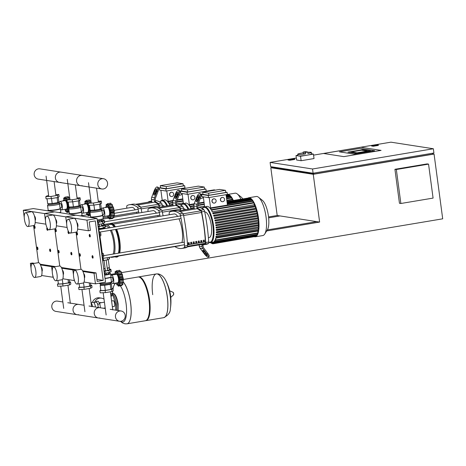 <?xml version="1.0" encoding="UTF-8"?>
<svg xmlns="http://www.w3.org/2000/svg" width="466" height="466" viewBox="0 0 466 466"><rect width="100%" height="100%" fill="white"/><g stroke="black" fill="none" stroke-linecap="round" stroke-linejoin="round"><path stroke-width="0.7" d="M378.293 144.99L373.254 145.835L371.489 145.561L376.522 144.716L378.293 144.99L378.345 145.415L373.313 146.26L371.548 145.986L371.489 145.561M373.313 146.26L373.254 145.835M433.083 198.097L400.871 203.491L396.339 169.519L428.551 164.119L433.083 198.097M396.339 169.519L394.923 169.298L399.455 203.275L400.871 203.491M394.923 169.298L427.136 163.904L428.551 164.119M339.405 151.846L354.113 154.13L374.652 150.687L359.944 148.409L339.405 151.846L359.944 148.409L374.652 150.687L354.113 154.13L339.405 151.846M323.608 153.489L360.859 147.25L381.083 150.39L343.832 156.628L323.608 153.489L360.859 147.25L381.083 150.39L343.832 156.628L323.608 153.489M361.476 150.203L351.207 151.922L357.003 152.825L367.272 151.106L361.476 150.203L367.272 151.106L357.003 152.825L351.207 151.922L361.476 150.203M347.933 152.132L362.63 149.668L370.552 150.897L355.849 153.361L347.933 152.132L362.63 149.668L370.552 150.897L355.849 153.361L347.933 152.132M432.57 153.221L432.698 154.17L313.903 174.074L272.179 167.603L272.08 166.875M432.652 153.838L434.062 154.06L313.251 174.296L270.816 167.713L272.161 167.492M121.469 272.633L442.7 218.822L434.062 154.06M313.566 155.126L390.922 142.171L433.351 148.753L312.54 168.989L270.111 162.407L296.341 158.015M270.111 162.407L270.676 166.653L313.105 173.236L433.916 152.999L433.351 148.753M270.816 167.713L277.194 215.49L280.019 215.933L319.624 222.072L313.251 174.296M294.728 158.988L289.695 159.832L287.93 159.558L292.963 158.714L294.728 158.988L294.786 159.413L289.753 160.257L289.695 159.832M289.753 160.257L287.988 159.984L287.93 159.558M313.775 173.125L313.903 174.074M313.105 173.236L312.54 168.989M268.55 216.94L277.194 215.49M280.019 215.933L268.643 217.838M110.687 274.439L115.3 273.67M266.686 230.944L319.624 222.072M267.333 229.919L316.793 221.635M311.533 153.809L313.426 154.106L314.02 158.562L301.135 160.723L296.609 160.019L296.015 155.562L297.826 155.26M313.426 154.106L300.541 156.261L296.015 155.562M301.135 160.723L300.541 156.261M305.539 153.897L305.341 152.411L303.116 152.062L303.314 153.547L305.539 153.897A6.891 0.682 172.4 0 1 297.692 154.258A6.891 0.682 172.4 0 1 302.259 152.994A6.891 0.682 172.4 0 1 303.22 152.842M307.793 152.312A6.891 0.682 172.4 0 1 311.352 152.434A6.891 0.682 172.4 0 1 307.95 153.489L307.752 152.003A6.891 0.682 172.4 0 1 306.587 152.213A6.891 0.682 172.4 0 1 305.341 152.411M311.352 152.434L311.55 153.92A6.891 0.682 172.4 0 1 306.983 155.184A6.891 0.682 172.4 0 1 297.89 155.743L297.692 154.258M303.116 152.062L305.533 151.66L307.752 152.003M92.588 257.989A1.293 0.408 -99.5 0 0 92.705 258.117A1.293 0.408 -99.5 0 0 92.851 258.164A1.293 0.408 -99.5 0 0 93.06 256.958A1.293 0.408 -99.5 0 0 92.425 255.618A1.293 0.408 -99.5 0 0 92.297 255.712A1.293 0.408 -99.5 0 0 92.233 255.869M92.786 256.982A1.078 0.344 80.5 0 1 92.489 257.943A1.078 0.344 80.5 0 1 92.082 256.871A1.078 0.344 80.5 0 1 92.157 255.945A1.078 0.344 80.5 0 1 92.786 256.982M102.229 253.213L103.12 253.3L103.743 255.269L102.473 255.479M103.12 253.3L102.252 253.446M103.743 255.269L103.627 257.121L102.666 257.284M71.374 254.698A1.293 0.408 -99.5 0 0 71.484 254.826A1.293 0.408 -99.5 0 0 71.636 254.873A1.293 0.408 -99.5 0 0 71.846 253.667A1.293 0.408 -99.5 0 0 71.205 252.327A1.293 0.408 -99.5 0 0 71.082 252.421A1.293 0.408 -99.5 0 0 71.018 252.578M71.572 253.69A1.078 0.344 80.5 0 1 71.275 254.652A1.078 0.344 80.5 0 1 70.867 253.58A1.078 0.344 80.5 0 1 70.937 252.654A1.078 0.344 80.5 0 1 71.572 253.69M50.159 251.407A1.293 0.408 -99.5 0 0 50.27 251.535A1.293 0.408 -99.5 0 0 50.415 251.582A1.293 0.408 -99.5 0 0 50.631 250.376A1.293 0.408 -99.5 0 0 49.99 249.036A1.293 0.408 -99.5 0 0 49.868 249.129A1.293 0.408 -99.5 0 0 49.804 249.287M50.357 250.399A1.078 0.344 80.5 0 1 50.06 251.36A1.078 0.344 80.5 0 1 49.652 250.289A1.078 0.344 80.5 0 1 49.722 249.362A1.078 0.344 80.5 0 1 50.357 250.399M79.861 256.015A1.293 0.408 -99.5 0 0 79.971 256.143A1.293 0.408 -99.5 0 0 80.123 256.189A1.293 0.408 -99.5 0 0 80.333 254.984A1.293 0.408 -99.5 0 0 79.692 253.644A1.293 0.408 -99.5 0 0 79.57 253.737A1.293 0.408 -99.5 0 0 79.505 253.894M80.059 255.007A1.078 0.344 80.5 0 1 79.762 255.968A1.078 0.344 80.5 0 1 79.354 254.896A1.078 0.344 80.5 0 1 79.424 253.97A1.078 0.344 80.5 0 1 80.059 255.007M58.646 252.723A1.293 0.408 -99.5 0 0 58.757 252.852A1.293 0.408 -99.5 0 0 58.902 252.898A1.293 0.408 -99.5 0 0 59.118 251.692A1.293 0.408 -99.5 0 0 58.477 250.353A1.293 0.408 -99.5 0 0 58.355 250.446A1.293 0.408 -99.5 0 0 58.291 250.603M58.844 251.716A1.078 0.344 80.5 0 1 58.547 252.677A1.078 0.344 80.5 0 1 58.133 251.605A1.078 0.344 80.5 0 1 58.209 250.679A1.078 0.344 80.5 0 1 58.844 251.716M37.426 249.432A1.293 0.408 -99.5 0 0 37.542 249.56A1.293 0.408 -99.5 0 0 37.688 249.607A1.293 0.408 -99.5 0 0 37.897 248.401A1.293 0.408 -99.5 0 0 37.263 247.062A1.293 0.408 -99.5 0 0 37.14 247.161A1.293 0.408 -99.5 0 0 37.07 247.312M37.63 248.425A1.078 0.344 80.5 0 1 37.327 249.386A1.078 0.344 80.5 0 1 36.919 248.314A1.078 0.344 80.5 0 1 36.995 247.388A1.078 0.344 80.5 0 1 37.63 248.425M89.757 236.757A1.293 0.408 -99.5 0 0 89.868 236.879A1.293 0.408 -99.5 0 0 90.014 236.932A1.293 0.408 -99.5 0 0 90.229 235.726A1.293 0.408 -99.5 0 0 89.589 234.386A1.293 0.408 -99.5 0 0 89.466 234.48A1.293 0.408 -99.5 0 0 89.402 234.637M89.955 235.744A1.078 0.344 80.5 0 1 89.658 236.711A1.078 0.344 80.5 0 1 89.251 235.639A1.078 0.344 80.5 0 1 89.321 234.713A1.078 0.344 80.5 0 1 89.955 235.744M99.27 231.998L100.283 232.068L100.906 234.037L99.637 234.247M100.283 232.068L99.31 232.231M100.906 234.037L100.796 235.889L99.922 236.035M68.543 233.466A1.293 0.408 -99.5 0 0 68.653 233.588A1.293 0.408 -99.5 0 0 68.799 233.641A1.293 0.408 -99.5 0 0 69.015 232.435A1.293 0.408 -99.5 0 0 68.991 232.307M68.741 232.458A1.078 0.344 80.5 0 1 68.444 233.419A1.078 0.344 80.5 0 1 68.03 232.348A1.078 0.344 80.5 0 1 68.106 231.421A1.078 0.344 80.5 0 1 68.741 232.458M47.322 230.175A1.293 0.408 -99.5 0 0 47.439 230.297A1.293 0.408 -99.5 0 0 47.584 230.35A1.293 0.408 -99.5 0 0 47.794 229.144A1.293 0.408 -99.5 0 0 47.777 229.016M47.526 229.167A1.078 0.344 80.5 0 1 47.223 230.128A1.078 0.344 80.5 0 1 46.816 229.056A1.078 0.344 80.5 0 1 46.891 228.13A1.078 0.344 80.5 0 1 47.526 229.167M77.024 234.782A1.293 0.408 -99.5 0 0 77.14 234.905A1.293 0.408 -99.5 0 0 77.286 234.957A1.293 0.408 -99.5 0 0 77.496 233.751A1.293 0.408 -99.5 0 0 76.861 232.412A1.293 0.408 -99.5 0 0 76.739 232.505A1.293 0.408 -99.5 0 0 76.674 232.662M77.228 233.775A1.078 0.344 80.5 0 1 76.925 234.736A1.078 0.344 80.5 0 1 76.517 233.664A1.078 0.344 80.5 0 1 76.593 232.738A1.078 0.344 80.5 0 1 77.228 233.775M55.809 231.491A1.293 0.408 -99.5 0 0 55.926 231.614A1.293 0.408 -99.5 0 0 56.071 231.666A1.293 0.408 -99.5 0 0 56.281 230.46A1.293 0.408 -99.5 0 0 55.646 229.121A1.293 0.408 -99.5 0 0 55.524 229.214A1.293 0.408 -99.5 0 0 55.454 229.371M56.007 230.484A1.078 0.344 80.5 0 1 55.71 231.445A1.078 0.344 80.5 0 1 55.303 230.373A1.078 0.344 80.5 0 1 55.378 229.447A1.078 0.344 80.5 0 1 56.007 230.484M34.595 228.2A1.293 0.408 -99.5 0 0 34.705 228.323A1.293 0.408 -99.5 0 0 34.857 228.375A1.293 0.408 -99.5 0 0 35.067 227.169A1.293 0.408 -99.5 0 0 34.432 225.829A1.293 0.408 -99.5 0 0 34.303 225.923A1.293 0.408 -99.5 0 0 34.239 226.08M34.793 227.192A1.078 0.344 80.5 0 1 34.496 228.154A1.078 0.344 80.5 0 1 34.088 227.082A1.078 0.344 80.5 0 1 34.158 226.156A1.078 0.344 80.5 0 1 34.793 227.192M104.029 299.16A6.78 6.396 98.8 0 0 101.506 298.153L99.526 297.85A6.78 6.396 98.8 0 0 97.592 297.861A6.78 6.396 98.8 0 0 92.437 302.428M101.506 298.153A6.78 6.396 98.8 0 0 99.573 298.17A6.78 6.396 98.8 0 0 94.54 302.405M99.299 302.947A2.295 2.161 -81.2 0 1 100.819 302.591L101.419 302.684M91.056 302.801A4.951 1.573 80.5 0 1 92.6 306.576M93.782 302.533L96.072 302.149A4.305 1.369 80.5 0 1 96.217 302.149A4.305 1.369 80.5 0 1 96.864 302.632A4.305 1.369 80.5 0 1 97.138 303.051A4.305 1.369 80.5 0 1 98.14 306.232A4.305 1.369 80.5 0 1 98.244 306.995A4.305 1.369 80.5 0 1 98.285 307.455M98.14 306.232L97.866 304.17L97.138 303.051M98.303 307.461L98.244 306.995M96.864 302.632L96.13 301.514L95.798 302.195M100.406 307.787L99.881 303.838L98.145 301.176L96.13 301.514M97.866 304.17L99.881 303.838M91.039 302.667L93.2 302.306A4.631 1.468 80.5 0 1 95.472 307.018M156.372 273.932A22.176 7.037 -99.5 0 1 156.395 273.926L158.399 273.915C161.498 274.783 163.881 276.874 165.552 280.188L165.552 280.188A19.712 6.256 -99.5 0 1 170.236 296.178A19.712 6.256 -99.5 0 1 170.34 308.76L170.34 308.76C170.445 312.383 168.238 315.354 163.723 317.666L163.671 317.672A22.176 7.037 -99.5 0 0 163.723 317.666A22.176 7.037 -99.5 0 0 167.346 296.924A22.176 7.037 -99.5 0 0 157.141 273.926A22.176 7.037 -99.5 0 0 156.395 273.926L156.343 273.938A22.176 7.037 80.5 0 1 167.294 296.935A22.176 7.037 80.5 0 1 163.671 317.672A22.176 7.037 -99.5 0 0 167.294 296.935A22.176 7.037 -99.5 0 0 156.343 273.938A22.176 7.037 -99.5 0 0 152.726 294.675M138.326 276.973A22.176 7.037 80.5 0 1 138.623 276.903A22.176 7.037 80.5 0 1 149.574 299.9A22.176 7.037 80.5 0 1 145.951 320.643A22.176 7.037 80.5 0 1 145.648 320.672M123.088 279.507L138.023 277.008A22.176 7.037 80.5 0 1 148.969 300.005A22.176 7.037 80.5 0 1 145.345 320.742L127.026 323.812A22.176 7.037 -99.5 0 0 130.643 303.075A22.176 7.037 -99.5 0 0 123.414 282.122A22.176 7.037 80.5 0 1 130.643 303.075A22.176 7.037 80.5 0 1 127.026 323.812A22.176 7.037 80.5 0 1 126.997 323.818L127.026 323.812M120.304 285.804A19.712 6.256 80.5 0 1 126.513 308.183A19.712 6.256 80.5 0 1 122.203 322.018A19.712 6.256 80.5 0 1 120.7 321.313M115.061 283.235L113.71 286.13L113.028 288.99A19.712 6.256 80.5 0 1 116.57 283.107M112.358 306.721L114.176 306.418A2.895 0.92 -99.5 0 0 114.648 303.71A2.895 0.92 -99.5 0 0 113.314 300.704A2.895 0.92 -99.5 0 0 113.221 300.71L111.59 300.978M109.277 257.349L109.463 258.77A7.106 0.705 172.4 0 1 109.236 258.991L107.553 259.859L102.636 260.581M184.472 244.755L107.419 257.663M121.026 321.266A5.202 4.905 -81.2 0 1 119.546 321.278A5.202 4.905 -81.2 0 1 115.434 316.169A5.202 4.905 -81.2 0 1 119.657 311.014A5.202 4.905 -81.2 0 1 121.137 311.003A5.202 4.905 -81.2 0 1 125.249 316.105A5.202 4.905 -81.2 0 1 121.026 321.266M98.443 307.723A5.202 4.905 98.8 0 0 94.214 312.878A5.202 4.905 98.8 0 0 98.332 317.987A5.202 4.905 -81.2 0 1 94.214 312.878A5.202 4.905 -81.2 0 1 98.443 307.723A5.202 4.905 -81.2 0 1 99.922 307.711A5.202 4.905 98.8 0 0 98.443 307.723M99.811 317.975A5.202 4.905 -81.2 0 1 98.332 317.987L77.111 314.696A5.202 4.905 -81.2 0 1 72.999 309.587A5.202 4.905 -81.2 0 1 77.228 304.432A5.202 4.905 98.8 0 0 72.999 309.587A5.202 4.905 98.8 0 0 77.111 314.696L55.897 311.405A5.202 4.905 98.8 0 1 51.784 306.302A5.202 4.905 98.8 0 1 56.007 301.141A5.202 4.905 98.8 0 1 57.493 301.129L62.846 301.962M67.78 302.725L78.707 304.42A5.202 4.905 98.8 0 0 77.228 304.432A5.202 4.905 -81.2 0 1 78.707 304.42L84.066 305.253M78.597 314.684A5.202 4.905 -81.2 0 1 77.111 314.696M106.912 257.745L103.301 258.35M108.281 272.872L108.456 274.154L108.817 273.909L108.665 272.785M108.456 274.154L106.592 274.462L106.417 273.163M106.592 274.462L105.095 274.532L104.932 273.292M115.679 274.398A5.167 1.637 80.5 0 1 116.599 273.402A5.167 1.637 80.5 0 1 118.981 278.761A5.167 1.637 80.5 0 1 117.962 283.59A5.167 1.637 80.5 0 1 117.1 282.891M110.896 275.983A4.305 1.369 80.5 0 1 111.537 275.091L116.366 274.282A4.305 1.369 80.5 0 1 116.512 274.282A4.305 1.369 80.5 0 1 118.463 278.528A4.305 1.369 80.5 0 1 117.793 282.775L112.958 283.584A4.305 1.369 80.5 0 1 112.813 283.584A4.305 1.369 80.5 0 1 111.432 281.645L112.603 281.441A2.132 0.676 -99.5 0 0 112.935 279.338A2.132 0.676 -99.5 0 0 111.968 277.235A2.132 0.676 -99.5 0 0 111.898 277.235A2.132 0.676 -99.5 0 0 111.828 277.258M111.537 275.091A4.305 1.369 80.5 0 1 111.683 275.091A4.305 1.369 80.5 0 1 113.628 279.338A4.305 1.369 80.5 0 1 112.958 283.584M116.547 282.984A1.148 0.367 80.5 0 1 116.622 283.672A1.078 0.344 -99.5 0 0 116.89 284.918A1.078 0.344 -99.5 0 0 117.065 285.011A1.078 0.344 -99.5 0 0 117.251 284.639A1.148 0.367 80.5 0 1 117.455 284.243A1.148 0.367 80.5 0 1 117.543 284.26A1.148 0.367 80.5 0 1 117.886 285.186A1.078 0.344 -99.5 0 0 118.3 286.141A1.078 0.344 -99.5 0 0 118.475 285.279A1.148 0.367 80.5 0 1 118.585 284.423A1.148 0.367 80.5 0 1 118.987 284.907A1.078 0.344 -99.5 0 0 119.354 285.367A1.078 0.344 -99.5 0 0 119.436 285.314A1.078 0.344 -99.5 0 0 119.378 284.103A1.148 0.367 80.5 0 1 119.279 282.996A1.148 0.367 80.5 0 1 119.436 282.804A1.148 0.367 80.5 0 1 119.628 282.909A1.078 0.344 -99.5 0 0 119.809 283.013A1.078 0.344 -99.5 0 0 119.995 282.658A1.078 0.344 -99.5 0 0 119.721 281.423A1.148 0.367 80.5 0 1 119.436 280.363A1.148 0.367 80.5 0 1 119.646 279.734A1.078 0.344 -99.5 0 0 119.826 278.889A1.078 0.344 -99.5 0 0 119.407 277.957A1.148 0.367 80.5 0 1 119.022 277.229L122.663 276.623L123.251 278.319L123.175 282.314M122.919 282.384L122.861 284.738L122.529 284.312L122.861 284.738L119.436 285.314M122.022 284.685L121.725 285.565L118.3 286.141M119.995 282.658L123.42 282.087M119.826 278.889L123.251 278.319M119.022 277.229A1.148 0.367 80.5 0 1 119.028 276.221A1.078 0.344 -99.5 0 0 118.976 275.016A1.078 0.344 -99.5 0 0 118.614 274.579A1.078 0.344 -99.5 0 0 118.527 274.637A1.148 0.367 80.5 0 1 118.434 274.701A1.148 0.367 80.5 0 1 118.137 274.439L121.777 273.827L122.401 274.445L122.663 276.623M122.069 274.043L122.401 274.445L118.976 275.016M120.851 271.76L121.096 271.497L121.777 273.827M118.137 274.439A1.148 0.367 80.5 0 1 117.939 273.321A1.078 0.344 -99.5 0 0 117.671 272.074A1.078 0.344 -99.5 0 0 117.496 271.981A1.078 0.344 -99.5 0 0 117.31 272.354A1.148 0.367 80.5 0 1 117.112 272.75A1.148 0.367 80.5 0 1 117.024 272.732L117.187 272.703M117.671 272.074L121.096 271.497M117.024 272.732A1.148 0.367 80.5 0 1 116.681 271.806A1.078 0.344 -99.5 0 0 116.261 270.851A1.078 0.344 -99.5 0 0 116.086 271.713A1.148 0.367 80.5 0 1 115.982 272.569A1.148 0.367 80.5 0 1 115.58 272.086A1.078 0.344 -99.5 0 0 115.207 271.626A1.078 0.344 -99.5 0 0 115.125 271.678A1.078 0.344 -99.5 0 0 115.184 272.89A1.148 0.367 80.5 0 1 115.283 273.996A1.148 0.367 80.5 0 1 115.125 274.189A1.148 0.367 80.5 0 1 114.933 274.084A1.078 0.344 -99.5 0 0 114.752 273.979A1.078 0.344 -99.5 0 0 114.566 274.334A1.078 0.344 -99.5 0 0 114.578 274.585M116.261 270.851L119.686 270.28L120.327 271.509M119.279 282.996L119.651 282.932M119.436 280.363L123.082 279.751M104.582 275.173A6.244 0.617 -7.6 0 0 110.593 273.752A6.244 0.617 -7.6 0 0 110.244 273.594A6.244 0.617 -7.6 0 0 109.976 273.565M105.007 278.359A6.244 0.617 -7.6 0 0 110.995 276.996A6.244 0.617 -7.6 0 0 111.019 276.932L110.593 273.752M105.036 278.551A6.029 0.6 -7.6 0 0 110.815 277.235L110.995 276.996M99.474 283.165L99.508 283.439A6.029 0.6 -7.6 0 0 99.532 283.485A6.029 0.6 -7.6 0 0 99.846 283.59A6.029 0.6 -7.6 0 0 106.295 283.136A6.029 0.6 -7.6 0 0 111.444 281.895A6.029 0.6 -7.6 0 0 111.461 281.848L110.838 277.206M100.505 284.388A5.167 0.513 -7.6 0 0 100.528 284.429A5.167 0.513 -7.6 0 0 100.796 284.516A5.167 0.513 -7.6 0 0 106.318 284.126A5.167 0.513 -7.6 0 0 110.733 283.066L111.444 281.895M100.505 284.411L100.615 285.239A5.167 0.513 -7.6 0 0 100.906 285.367A5.167 0.513 -7.6 0 0 102.404 285.384A5.167 0.513 -7.6 0 0 107.436 284.819A5.167 0.513 -7.6 0 0 110.774 283.986A5.167 0.513 -7.6 0 0 110.861 283.87L110.751 283.043M100.778 290.143L99.875 290.749L105.135 290.51L111.683 289.409L112.964 288.553L111.986 288.6M100.609 285.186L100.161 285.489L100.837 290.586L105.328 290.382L110.908 289.444L111.997 288.716L111.322 283.619L110.832 283.643M99.875 290.749L100.161 292.869L105.421 292.631L111.962 291.535L113.244 290.679L112.964 288.553M105.135 290.51L105.421 292.631M111.683 289.409L111.962 291.535M108.683 272.785L108.893 274.369L109.988 273.641L109.813 272.313M108.893 274.369L104.57 275.097M100.161 285.489L104.646 285.285L110.226 284.353L111.322 283.619M104.646 285.285L105.328 290.382M110.226 284.353L110.908 289.444M107.553 270.548L105.421 270.833M109.551 269.156A7.106 0.705 172.4 0 1 110.885 269.389A7.106 0.705 172.4 0 1 110.652 269.61L108.968 270.478L104.052 271.2M104.011 270.886A5.813 0.577 -7.6 0 0 105.398 270.682M107.518 270.292A5.813 0.577 -7.6 0 0 109.603 269.558L109.347 267.647A5.813 0.577 -7.6 0 0 109.312 267.595L109.248 267.548M104.337 273.326L109.254 272.598L110.937 271.73A7.106 0.705 -7.6 0 0 111.164 271.509L110.885 269.389M103.755 268.975A5.813 0.577 -7.6 0 0 105.141 268.771M107.262 268.381A5.813 0.577 -7.6 0 0 109.347 267.647M103.726 268.765A5.813 0.577 -7.6 0 0 105.118 268.556M107.232 268.166A5.813 0.577 -7.6 0 0 109.318 267.437L108.258 259.498M79.564 286.852L78.661 287.458L83.921 287.219L90.468 286.118L91.75 285.262L90.765 285.309M79.15 283.73L79.622 287.295L84.113 287.091L89.688 286.153L90.783 285.425L90.468 283.066M78.661 287.458L78.94 289.578L84.206 289.339L90.748 288.244L92.029 287.388L91.75 285.262M83.921 287.219L84.206 289.339M90.468 286.118L90.748 288.244M83.542 282.85L84.113 287.091M89.251 282.879L89.688 286.153M58.349 283.561L57.446 284.167L62.706 283.928L69.248 282.827L70.529 281.971L69.55 282.017M57.93 280.439L58.407 284.004L62.893 283.8L68.473 282.862L69.568 282.134L69.253 279.775M57.446 284.167L57.726 286.287L62.992 286.048L69.533 284.953L70.815 284.097L70.529 281.971M62.706 283.928L62.992 286.048M69.248 282.827L69.533 284.953M62.328 279.559L62.893 283.8M68.036 279.588L68.473 282.862M98.058 226.272A5.598 0.553 -7.6 0 0 99.444 226.068M101.565 225.672A5.598 0.553 -7.6 0 0 103.417 225.055L103.603 224.816A5.813 0.577 -7.6 0 0 103.627 224.758L103.37 222.847M98.035 226.086A5.813 0.577 -7.6 0 0 99.421 225.876M101.541 225.486A5.813 0.577 -7.6 0 0 103.603 224.816M97.534 222.364L102.456 221.641L104.134 220.773A7.106 0.705 -7.6 0 0 104.367 220.552L104.652 222.672A7.106 0.705 172.4 0 1 104.419 222.894L102.736 223.762L97.819 224.484M104.367 220.552A7.106 0.705 -7.6 0 0 102.875 220.319M98.716 228.713L101.588 228.806L102.98 228.124M102.765 228.55L102.817 228.952M102.38 228.649L102.433 229.016M99.031 229.051L99.101 229.575M100.522 228.957L100.569 229.324M101.471 221.833L101.838 221.589L101.658 220.232L97.936 220.855L98.116 222.212L101.471 221.833L101.291 220.476L101.658 220.232M97.936 220.855L99.433 220.785L99.613 222.142M99.433 220.785L101.291 220.476M106.726 207.3A5.167 1.637 80.5 0 1 107.646 206.304A5.167 1.637 80.5 0 1 110.028 211.663A5.167 1.637 80.5 0 1 109.009 216.492A5.167 1.637 80.5 0 1 108.147 215.793M101.774 210.323A4.305 1.369 80.5 0 1 102.584 207.993L107.419 207.184A4.305 1.369 80.5 0 1 107.559 207.184A4.305 1.369 80.5 0 1 109.51 211.43A4.305 1.369 80.5 0 1 108.84 215.676L104.005 216.486A4.305 1.369 80.5 0 1 103.86 216.486A4.305 1.369 80.5 0 1 102.479 214.546L103.65 214.343A2.132 0.676 -99.5 0 0 103.982 212.24A2.132 0.676 -99.5 0 0 103.015 210.137A2.132 0.676 -99.5 0 0 102.945 210.137A2.132 0.676 -99.5 0 0 102.875 210.16M102.584 207.993A4.305 1.369 80.5 0 1 102.73 207.993A4.305 1.369 80.5 0 1 104.675 212.24A4.305 1.369 80.5 0 1 104.005 216.486M110.483 213.265L114.129 212.653L114.467 214.989L111.042 215.56A1.078 0.344 -99.5 0 0 110.768 214.319A1.148 0.367 80.5 0 1 110.483 213.265A1.148 0.367 80.5 0 1 110.692 212.63A1.078 0.344 -99.5 0 0 110.873 211.791A1.078 0.344 -99.5 0 0 110.454 210.859A1.148 0.367 80.5 0 1 110.069 210.131A1.148 0.367 80.5 0 1 110.075 209.123A1.078 0.344 -99.5 0 0 110.023 207.918A1.078 0.344 -99.5 0 0 109.661 207.481A1.078 0.344 -99.5 0 0 109.574 207.539A1.148 0.367 80.5 0 1 109.481 207.603A1.148 0.367 80.5 0 1 109.184 207.341A1.148 0.367 80.5 0 1 108.986 206.222A1.078 0.344 -99.5 0 0 108.718 204.976A1.078 0.344 -99.5 0 0 108.543 204.883A1.078 0.344 -99.5 0 0 108.357 205.256A1.148 0.367 80.5 0 1 108.159 205.646A1.148 0.367 80.5 0 1 108.071 205.634A1.148 0.367 80.5 0 1 107.728 204.708A1.078 0.344 -99.5 0 0 107.308 203.753L110.733 203.182L111.374 204.411M111.904 204.661L112.143 204.399L112.824 206.729L113.448 207.347L114.298 211.22L114.129 212.653M113.116 206.945L113.448 207.347L110.023 207.918M110.873 211.791L114.298 211.22M108.718 204.976L112.143 204.399M107.308 203.753A1.078 0.344 -99.5 0 0 107.133 204.615A1.148 0.367 80.5 0 1 107.029 205.471A1.148 0.367 80.5 0 1 107.023 205.471A1.148 0.367 80.5 0 1 106.627 204.988A1.078 0.344 -99.5 0 0 106.254 204.527A1.078 0.344 -99.5 0 0 106.172 204.58A1.078 0.344 -99.5 0 0 106.231 205.791A1.148 0.367 80.5 0 1 106.335 206.898A1.148 0.367 80.5 0 1 106.172 207.09A1.148 0.367 80.5 0 1 105.98 206.98A1.078 0.344 -99.5 0 0 105.799 206.881A1.078 0.344 -99.5 0 0 105.613 207.236A1.078 0.344 -99.5 0 0 105.625 207.487M107.594 215.886A1.148 0.367 80.5 0 1 107.669 216.574A1.078 0.344 -99.5 0 0 107.937 217.82A1.078 0.344 -99.5 0 0 108.112 217.913A1.078 0.344 -99.5 0 0 108.298 217.54A1.148 0.367 80.5 0 1 108.502 217.144A1.148 0.367 80.5 0 1 108.59 217.162A1.148 0.367 80.5 0 1 108.933 218.088A1.078 0.344 -99.5 0 0 109.347 219.043A1.078 0.344 -99.5 0 0 109.522 218.181A1.148 0.367 80.5 0 1 109.632 217.325L109.644 217.319M109.632 217.325A1.148 0.367 80.5 0 1 109.638 217.325A1.148 0.367 80.5 0 1 110.034 217.808A1.078 0.344 -99.5 0 0 110.401 218.269A1.078 0.344 -99.5 0 0 110.483 218.216A1.078 0.344 -99.5 0 0 110.425 217.005A1.148 0.367 80.5 0 1 110.326 215.898L110.698 215.834M113.966 215.286L113.908 217.639L113.576 217.214L113.908 217.639L110.483 218.216M113.069 217.587L112.772 218.467L109.347 219.043M110.069 210.131L113.71 209.525M109.184 207.341L112.824 206.729M110.326 215.898A1.148 0.367 80.5 0 1 110.483 215.706A1.148 0.367 80.5 0 1 110.675 215.81A1.078 0.344 -99.5 0 0 110.856 215.915A1.078 0.344 -99.5 0 0 111.042 215.56M102.561 215.141L102.765 215.298A6.244 0.617 172.4 0 1 102.805 215.356A6.244 0.617 172.4 0 1 97.697 216.655A6.244 0.617 172.4 0 1 90.777 217.162A6.244 0.617 172.4 0 1 90.427 217.005A6.244 0.617 172.4 0 1 90.451 216.94L90.608 216.737M100.941 209.531L101.914 210.457A6.029 0.6 172.4 0 1 101.938 210.498L102.561 215.17A6.029 0.6 172.4 0 1 97.633 216.428A6.029 0.6 172.4 0 1 90.952 216.911A6.029 0.6 172.4 0 1 90.614 216.766L89.99 212.094A6.029 0.6 172.4 0 1 90.002 212.047L90.701 210.9M101.938 210.498A6.029 0.6 172.4 0 1 97.01 211.756A6.029 0.6 172.4 0 1 90.328 212.24A6.029 0.6 172.4 0 1 89.99 212.094M100.924 209.514A5.167 0.513 172.4 0 1 100.941 209.554A5.167 0.513 172.4 0 1 96.718 210.626A5.167 0.513 172.4 0 1 90.992 211.046A5.167 0.513 172.4 0 1 90.701 210.917L90.62 210.3M98.279 201.207L101.291 201.073L101.571 203.193L100.289 204.05L93.748 205.145L88.488 205.39L88.202 203.263L89.484 202.407L91.086 202.139M100.289 204.05L100.009 201.929L93.462 203.025L88.202 203.263M93.748 205.145L93.462 203.025M101.291 201.073L100.009 201.929M97.487 222.008L98.076 221.909M101.798 221.286L102.904 220.558L102.683 218.88M101.536 219.201L101.809 221.286M100.668 203.799L101.291 208.453L100.196 209.182L94.615 210.119L90.13 210.323L89.466 205.343M94.615 210.119L93.951 205.116M100.196 209.182L99.532 204.178M102.805 215.356L103.231 218.542A6.244 0.617 172.4 0 1 97.219 219.969M85.505 204.009A5.167 1.637 80.5 0 1 86.431 203.013A5.167 1.637 80.5 0 1 88.808 208.372A5.167 1.637 80.5 0 1 87.794 213.201A5.167 1.637 80.5 0 1 86.932 212.502M80.554 207.032A4.305 1.369 80.5 0 1 81.369 204.702L86.198 203.892A4.305 1.369 80.5 0 1 86.344 203.892A4.305 1.369 80.5 0 1 88.295 208.139A4.305 1.369 80.5 0 1 87.625 212.385L82.791 213.195A4.305 1.369 80.5 0 1 82.645 213.195A4.305 1.369 80.5 0 1 81.265 211.255L82.43 211.051A2.132 0.676 -99.5 0 0 82.762 208.949A2.132 0.676 -99.5 0 0 81.8 206.846A2.132 0.676 -99.5 0 0 81.725 206.846A2.132 0.676 -99.5 0 0 81.661 206.869M81.369 204.702A4.305 1.369 80.5 0 1 81.515 204.702A4.305 1.369 80.5 0 1 83.461 208.949A4.305 1.369 80.5 0 1 82.791 213.195M88.336 204.271A1.148 0.367 80.5 0 1 88.26 204.312A1.148 0.367 80.5 0 1 87.969 204.05A1.148 0.367 80.5 0 1 87.771 202.931A1.078 0.344 -99.5 0 0 87.503 201.685A1.078 0.344 -99.5 0 0 87.328 201.592A1.078 0.344 -99.5 0 0 87.142 201.964A1.148 0.367 80.5 0 1 86.938 202.361A1.148 0.367 80.5 0 1 86.857 202.343A1.148 0.367 80.5 0 1 86.507 201.417A1.078 0.344 -99.5 0 0 86.094 200.462L89.519 199.891L90.159 201.12M90.008 212.24L89.827 212.269A1.078 0.344 -99.5 0 0 89.548 211.034A1.148 0.367 80.5 0 1 89.268 209.974A1.148 0.367 80.5 0 1 89.472 209.339A1.078 0.344 -99.5 0 0 89.658 208.5A1.078 0.344 -99.5 0 0 89.239 207.568A1.148 0.367 80.5 0 1 88.849 206.84L89.647 206.712M87.503 201.685L90.928 201.108M86.094 200.462A1.078 0.344 -99.5 0 0 85.919 201.324A1.148 0.367 80.5 0 1 85.814 202.18A1.148 0.367 80.5 0 1 85.802 202.18A1.148 0.367 80.5 0 1 85.412 201.696A1.078 0.344 -99.5 0 0 85.039 201.236A1.078 0.344 -99.5 0 0 84.958 201.289A1.078 0.344 -99.5 0 0 85.016 202.5A1.148 0.367 80.5 0 1 85.115 203.607A1.148 0.367 80.5 0 1 84.958 203.799A1.148 0.367 80.5 0 1 84.765 203.694A1.078 0.344 -99.5 0 0 84.585 203.59A1.078 0.344 -99.5 0 0 84.398 203.945A1.078 0.344 -99.5 0 0 84.41 204.195M86.379 212.595A1.148 0.367 80.5 0 1 86.455 213.282A1.078 0.344 -99.5 0 0 86.723 214.529A1.078 0.344 -99.5 0 0 86.897 214.622A1.078 0.344 -99.5 0 0 87.084 214.249A1.148 0.367 80.5 0 1 87.288 213.853A1.148 0.367 80.5 0 1 87.369 213.871A1.148 0.367 80.5 0 1 87.719 214.797A1.078 0.344 -99.5 0 0 88.132 215.752A1.078 0.344 -99.5 0 0 88.307 214.89A1.148 0.367 80.5 0 1 88.412 214.034L88.429 214.034A1.148 0.367 80.5 0 1 88.424 214.034A1.148 0.367 80.5 0 1 88.814 214.517A1.078 0.344 -99.5 0 0 89.187 214.977A1.078 0.344 -99.5 0 0 89.268 214.925A1.078 0.344 -99.5 0 0 89.21 213.713A1.148 0.367 80.5 0 1 89.111 212.607L89.478 212.543M89.268 214.925L90.346 214.744M88.132 215.752L90.427 215.368M88.849 206.84A1.148 0.367 80.5 0 1 88.855 205.832A1.078 0.344 -99.5 0 0 88.907 205.366M87.969 204.05L88.301 203.992M89.111 212.607A1.148 0.367 80.5 0 1 89.268 212.414A1.148 0.367 80.5 0 1 89.46 212.519A1.078 0.344 -99.5 0 0 89.641 212.624A1.078 0.344 -99.5 0 0 89.827 212.269M89.268 209.974L90.066 209.84M81.34 211.849L81.55 212.007A6.244 0.617 172.4 0 1 81.591 212.065A6.244 0.617 172.4 0 1 76.482 213.364A6.244 0.617 172.4 0 1 69.562 213.871A6.244 0.617 172.4 0 1 69.213 213.719A6.244 0.617 172.4 0 1 69.236 213.649L69.393 213.445M79.622 205.465L79.727 206.263A5.167 0.513 172.4 0 0 79.709 206.222L80.7 207.166A6.029 0.6 172.4 0 1 80.723 207.213L81.346 211.879A6.029 0.6 172.4 0 1 76.412 213.137A6.029 0.6 172.4 0 1 69.737 213.62A6.029 0.6 172.4 0 1 69.399 213.475L68.776 208.803A6.029 0.6 172.4 0 1 68.787 208.756L69.481 207.609M80.723 207.213A6.029 0.6 172.4 0 1 75.789 208.465A6.029 0.6 172.4 0 1 69.114 208.954A6.029 0.6 172.4 0 1 68.776 208.803M79.727 206.263A5.167 0.513 172.4 0 1 75.504 207.335A5.167 0.513 172.4 0 1 69.772 207.754A5.167 0.513 172.4 0 1 69.486 207.626L69.405 207.009M77.065 197.916L80.076 197.782L80.356 199.902L79.074 200.759L72.533 201.86L67.267 202.098L66.987 199.972L68.269 199.116L69.865 198.848M79.074 200.759L78.795 198.638L72.247 199.733L66.987 199.972M72.533 201.86L72.247 199.733M80.076 197.782L78.795 198.638M81.463 215.589L81.527 216.049M79.453 200.508L80.076 205.162L78.981 205.89L73.401 206.828L68.916 207.032L68.252 202.052M73.401 206.828L72.731 201.825M78.981 205.89L78.311 200.887M81.591 212.065L82.016 215.251A6.244 0.617 172.4 0 1 80.443 215.88M64.291 200.718A5.167 1.637 80.5 0 1 65.217 199.722A5.167 1.637 80.5 0 1 67.593 205.081A5.167 1.637 80.5 0 1 66.58 209.91A5.167 1.637 80.5 0 1 65.712 209.211M59.339 203.741A4.305 1.369 80.5 0 1 60.155 201.411L64.984 200.601A4.305 1.369 80.5 0 1 65.129 200.601A4.305 1.369 80.5 0 1 67.081 204.848A4.305 1.369 80.5 0 1 66.405 209.094L61.576 209.904A4.305 1.369 80.5 0 1 61.43 209.904A4.305 1.369 80.5 0 1 60.05 207.964L61.215 207.766A2.132 0.676 -99.5 0 0 61.547 205.657A2.132 0.676 -99.5 0 0 60.58 203.555A2.132 0.676 -99.5 0 0 60.51 203.555A2.132 0.676 -99.5 0 0 60.44 203.578M60.155 201.411A4.305 1.369 80.5 0 1 60.295 201.411A4.305 1.369 80.5 0 1 62.246 205.657A4.305 1.369 80.5 0 1 61.576 209.904M67.121 200.98A1.148 0.367 80.5 0 1 67.046 201.021A1.148 0.367 80.5 0 1 66.749 200.759A1.148 0.367 80.5 0 1 66.556 199.64A1.078 0.344 -99.5 0 0 66.288 198.394A1.078 0.344 -99.5 0 0 66.114 198.3A1.078 0.344 -99.5 0 0 65.927 198.673A1.148 0.367 80.5 0 1 65.723 199.069A1.148 0.367 80.5 0 1 65.636 199.052A1.148 0.367 80.5 0 1 65.292 198.126A1.078 0.344 -99.5 0 0 64.879 197.17L68.298 196.6L68.945 197.829M68.793 208.949L68.613 208.978A1.078 0.344 -99.5 0 0 68.333 207.743A1.148 0.367 80.5 0 1 68.053 206.683A1.148 0.367 80.5 0 1 68.257 206.054A1.078 0.344 -99.5 0 0 68.444 205.209A1.078 0.344 -99.5 0 0 68.024 204.277A1.148 0.367 80.5 0 1 67.634 203.549L68.432 203.421M66.288 198.394L69.708 197.817M64.879 197.17A1.078 0.344 -99.5 0 0 64.704 198.033A1.148 0.367 80.5 0 1 64.593 198.889A1.148 0.367 80.5 0 1 64.588 198.889A1.148 0.367 80.5 0 1 64.192 198.405A1.078 0.344 -99.5 0 0 63.825 197.945A1.078 0.344 -99.5 0 0 63.743 197.998A1.078 0.344 -99.5 0 0 63.801 199.209A1.148 0.367 80.5 0 1 63.9 200.316A1.148 0.367 80.5 0 1 63.743 200.508A1.148 0.367 80.5 0 1 63.551 200.403A1.078 0.344 -99.5 0 0 63.37 200.298A1.078 0.344 -99.5 0 0 63.184 200.654A1.078 0.344 -99.5 0 0 63.195 200.904M65.164 209.304A1.148 0.367 80.5 0 1 65.24 209.991A1.078 0.344 -99.5 0 0 65.508 211.238A1.078 0.344 -99.5 0 0 65.683 211.331A1.078 0.344 -99.5 0 0 65.869 210.958A1.148 0.367 80.5 0 1 66.067 210.562A1.148 0.367 80.5 0 1 66.155 210.58A1.148 0.367 80.5 0 1 66.498 211.506A1.078 0.344 -99.5 0 0 66.918 212.461A1.078 0.344 -99.5 0 0 67.092 211.599A1.148 0.367 80.5 0 1 67.197 210.743L67.209 210.743M67.197 210.743A1.148 0.367 80.5 0 1 67.203 210.743A1.148 0.367 80.5 0 1 67.599 211.226A1.078 0.344 -99.5 0 0 67.972 211.686A1.078 0.344 -99.5 0 0 68.053 211.634A1.078 0.344 -99.5 0 0 67.995 210.422A1.148 0.367 80.5 0 1 67.89 209.316L68.263 209.251M68.053 211.634L69.125 211.453M66.918 212.461L69.213 212.077M67.634 203.549A1.148 0.367 80.5 0 1 67.64 202.541A1.078 0.344 -99.5 0 0 67.692 202.075M66.749 200.759L67.087 200.7M67.89 209.316A1.148 0.367 80.5 0 1 68.053 209.123A1.148 0.367 80.5 0 1 68.246 209.228A1.078 0.344 -99.5 0 0 68.426 209.333A1.078 0.344 -99.5 0 0 68.613 208.978M68.053 206.683L68.852 206.549M60.126 208.558L60.335 208.716A6.244 0.617 172.4 0 1 60.37 208.774A6.244 0.617 172.4 0 1 55.268 210.073A6.244 0.617 172.4 0 1 48.348 210.58A6.244 0.617 172.4 0 1 47.998 210.428A6.244 0.617 172.4 0 1 48.021 210.358L48.179 210.154M58.512 202.949L59.485 203.875A6.029 0.6 172.4 0 1 59.508 203.922L60.131 208.593A6.029 0.6 172.4 0 1 55.198 209.846A6.029 0.6 172.4 0 1 48.516 210.335A6.029 0.6 172.4 0 1 48.179 210.183L47.555 205.512A6.029 0.6 172.4 0 1 47.573 205.465L48.266 204.318M59.508 203.922A6.029 0.6 172.4 0 1 54.574 205.174A6.029 0.6 172.4 0 1 47.893 205.663A6.029 0.6 172.4 0 1 47.555 205.512M58.489 202.931A5.167 0.513 172.4 0 1 58.512 202.972A5.167 0.513 172.4 0 1 54.283 204.044A5.167 0.513 172.4 0 1 48.557 204.463A5.167 0.513 172.4 0 1 48.272 204.335L48.184 203.718M55.844 194.625L58.856 194.491L59.141 196.611L57.86 197.468L51.318 198.568L46.052 198.807L45.773 196.681L47.054 195.825L48.65 195.557M57.86 197.468L57.574 195.347L51.033 196.442L45.773 196.681M51.318 198.568L51.033 196.442M58.856 194.491L57.574 195.347M60.248 212.298L60.312 212.758M58.238 197.217L58.856 201.871L57.767 202.599L52.186 203.537L47.695 203.741L47.031 198.761M52.186 203.537L51.516 198.533M57.767 202.599L57.097 197.596M60.37 208.774L60.796 211.96A6.244 0.617 172.4 0 1 59.229 212.589M101.605 225.958L99.468 226.243M103.598 224.565A7.106 0.705 172.4 0 1 104.932 224.798A7.106 0.705 172.4 0 1 104.704 225.02L103.021 225.888L98.105 226.61M98.384 228.73L103.301 228.008L104.984 227.14A7.106 0.705 -7.6 0 0 105.217 226.919L104.932 224.798M103.376 188.98A5.202 4.905 98.8 0 0 107.599 183.82A5.202 4.905 98.8 0 0 103.487 178.717A5.202 4.905 98.8 0 0 102.007 178.723A5.202 4.905 98.8 0 0 97.778 183.884A5.202 4.905 98.8 0 0 101.897 188.992A5.202 4.905 98.8 0 0 103.376 188.98M80.793 175.432A5.202 4.905 -81.2 0 1 82.272 175.426A5.202 4.905 98.8 0 0 80.793 175.432A5.202 4.905 98.8 0 0 76.564 180.592A5.202 4.905 98.8 0 0 80.676 185.701A5.202 4.905 -81.2 0 1 76.564 180.592A5.202 4.905 -81.2 0 1 80.793 175.432M59.572 172.146A5.202 4.905 -81.2 0 1 61.058 172.135A5.202 4.905 98.8 0 0 59.572 172.146A5.202 4.905 98.8 0 0 55.349 177.301A5.202 4.905 98.8 0 0 59.462 182.41A5.202 4.905 -81.2 0 1 55.349 177.301A5.202 4.905 -81.2 0 1 59.572 172.146M103.487 178.717L39.843 168.843A5.202 4.905 -81.2 0 0 38.358 168.855A5.202 4.905 -81.2 0 0 34.135 174.01A5.202 4.905 -81.2 0 0 38.247 179.119L80.676 185.701A5.202 4.905 98.8 0 0 82.162 185.689M59.462 182.41A5.202 4.905 98.8 0 0 60.941 182.398M254.611 236.815A19.805 6.285 -99.5 0 0 255.286 236.815A19.805 6.285 -99.5 0 0 258.519 218.292A19.805 6.285 -99.5 0 0 248.745 197.753A19.805 6.285 -99.5 0 0 248.104 197.968M255.286 236.815L262.818 235.557A19.805 6.285 -99.5 0 0 264.705 234.083A19.805 6.285 -99.5 0 0 266.051 217.034A19.805 6.285 -99.5 0 0 258.537 197.269A19.805 6.285 -99.5 0 0 256.271 196.489L248.745 197.753M264.705 234.083L267.379 229.849A15.844 5.027 -99.5 0 0 268.457 216.207A15.844 5.027 -99.5 0 0 262.44 200.397L258.537 197.269M215.799 224.845L216.282 225.748L215.915 225.695A18.191 5.773 -99.5 0 0 215.857 225.27A18.191 5.773 -99.5 0 0 215.799 224.845L257.931 217.785A18.191 5.773 -99.5 0 0 257.721 216.393M215.42 222.492L215.793 222.55L215.921 223.395L215.566 223.342A18.191 5.773 -99.5 0 0 215.42 222.492L257.552 215.432A18.191 5.773 -99.5 0 0 257.273 214.028M214.931 220.115L215.333 220.179L215.461 221.03L215.117 220.977A18.191 5.773 -99.5 0 0 214.931 220.115L257.063 213.061A18.191 5.773 -99.5 0 0 256.714 211.64M214.325 217.727L214.768 217.797L214.896 218.647L214.558 218.595A18.191 5.773 -99.5 0 0 214.325 217.727L256.457 210.673A18.191 5.773 -99.5 0 0 256.032 209.24M213.579 215.315L214.08 215.397L214.209 216.241L213.865 216.195A18.191 5.773 -99.5 0 0 213.579 215.315L255.712 208.261A18.191 5.773 -99.5 0 0 255.193 206.811M212.659 212.88L213.242 212.968L213.37 213.818L213.02 213.766A18.191 5.773 -99.5 0 0 212.659 212.88L254.791 205.821A18.191 5.773 -99.5 0 0 254.296 204.702L212.164 211.762A18.191 5.773 -99.5 0 0 211.785 210.987L211.721 209.566L253.854 202.506L254.296 204.702M211.64 209.735L211.145 209.822A18.191 5.773 -99.5 0 0 210.789 209.257L210.731 207.871L252.863 200.817L253.254 202.605M210.783 209.211L210.76 209.217A18.191 5.773 -99.5 0 0 206.875 206.403L203.508 207.248L202.337 208.663M213.824 198.848A2.155 2.033 -81.2 0 1 216.142 200.957A2.155 2.033 -81.2 0 1 213.778 203.1A2.155 2.033 -81.2 0 1 213.824 198.848M213.708 203.089A2.155 2.033 -81.2 0 1 213.684 198.825A2.155 2.033 -81.2 0 1 214.366 198.836M222.253 197.438A2.155 2.033 -81.2 0 1 224.571 199.547A2.155 2.033 -81.2 0 1 222.206 201.691A2.155 2.033 -81.2 0 1 222.253 197.438M222.136 201.679A2.155 2.033 -81.2 0 1 222.113 197.415A2.155 2.033 -81.2 0 1 222.795 197.427M202.972 194.258L201.627 194.479L201.906 196.605L208.535 197.631L208.25 195.51L227.117 192.347L227.402 194.473L208.535 197.631M202.704 192.242L202.984 194.369L208.902 195.289L225.76 192.464L225.474 190.338L219.556 189.423L202.704 192.242L208.622 193.163L225.474 190.338M210.76 209.217L209.205 197.52M226.057 194.701L227.437 205.075M208.902 195.289L208.622 193.163M203.31 196.821L204.638 206.776M225.713 192.132L227.117 192.347M201.627 194.479L208.25 195.51M226.965 201.51L248.751 197.963M226.977 201.615L249.409 197.858L249.607 198.225M227.029 202.005L250.207 198.12L250.452 198.784M227.123 202.693L251.046 198.685L251.331 199.669M227.257 203.7L251.931 199.57L252.263 200.916M213.172 242.215L213.253 243.747L212.904 242.279A18.191 5.773 -99.5 0 0 213.172 242.215L213.649 242.134M213.882 241.807L213.976 243.427L213.626 241.994A18.191 5.773 -99.5 0 0 213.882 241.807L214.36 241.726M214.546 241.044L214.651 242.786L214.308 241.365A18.191 5.773 -99.5 0 0 214.546 241.044L215.018 240.969M215.152 239.879L215.28 241.778L214.937 240.357A18.191 5.773 -99.5 0 0 215.152 239.879L215.63 239.798M215.688 238.178L215.851 240.334L215.508 238.866A18.191 5.773 -99.5 0 0 215.688 238.178L257.82 231.119A18.191 5.773 -99.5 0 0 257.995 230.309M258.164 229.301L216.37 236.413L216.498 237.258L215.904 237.171A18.191 5.773 -99.5 0 0 216.032 236.361L258.164 229.301A18.191 5.773 -99.5 0 0 258.315 228.025M258.391 227.041L216.585 234.148L216.707 234.998L216.195 234.922A18.191 5.773 -99.5 0 0 216.259 234.095L258.391 227.041A18.191 5.773 -99.5 0 0 258.444 225.73M258.455 224.752L258.904 225.655L216.311 232.645A18.191 5.773 -99.5 0 0 216.323 231.812L258.455 224.752A18.191 5.773 -99.5 0 0 258.432 223.418M258.391 222.451L258.846 223.348L216.294 230.344A18.191 5.773 -99.5 0 0 216.259 229.505L258.391 222.451A18.191 5.773 -99.5 0 0 258.298 221.094M258.211 220.127L216.422 227.233L216.55 228.084L216.154 228.025A18.191 5.773 -99.5 0 0 216.078 227.181L258.211 220.127A18.191 5.773 -99.5 0 0 258.059 218.752M212.164 211.762L211.721 209.566M211.145 209.822L210.731 207.871M216.37 236.413L216.032 236.361M258.502 229.354L258.63 230.204L216.515 237.258M216.585 234.148L216.259 234.095M258.717 227.088L258.84 227.938L216.725 234.992M258.904 225.655L216.772 232.709L216.323 231.812M258.846 223.348L216.713 230.408L216.259 229.505M216.422 227.233L216.078 227.181M258.554 220.179L258.682 221.03L216.562 228.078M212.152 242.407L212.49 243.77L212.426 242.361M210.667 242.658L210.848 242.943L210.929 242.611M211.407 242.53L211.692 243.502L211.68 242.489M257.552 215.432L257.925 215.49L258.053 216.34L215.939 223.395L258.053 216.34M257.063 213.061L257.465 213.125L257.593 213.97L215.478 221.024L257.593 213.97M256.457 210.673L256.9 210.737L257.028 211.587L214.908 218.641M255.712 208.261L256.213 208.337L256.341 209.187L214.22 216.241L256.341 209.187M254.791 205.821L255.374 205.914L255.502 206.758L213.387 213.812M213.37 213.818L255.502 206.758M214.896 218.647L257.028 211.587M216.282 225.748L258.414 218.688L216.3 225.742M257.931 217.785L258.414 218.688M255.461 236.478L213.253 243.747M256.16 235.831L256.108 236.367L213.976 243.427M256.789 234.829L256.783 235.726L214.651 242.786M257.36 233.379L257.413 234.724L215.28 241.778M257.82 231.119L257.983 233.274L215.851 240.334M233.35 200.444A19.805 6.285 -99.5 0 0 227.525 194.462A19.805 6.285 -99.5 0 0 226.89 194.677M240.881 199.18A19.805 6.285 -99.5 0 0 237.322 193.978A19.805 6.285 -99.5 0 0 235.056 193.198L227.525 194.462M242.757 198.865A15.844 5.027 -99.5 0 0 241.225 197.106L237.322 193.978M201.015 207.982L203.065 207.644M204.562 206.193L198.405 207.224M193.938 206.182L190.716 206.718L190.949 208.448A18.191 5.773 -99.5 0 0 190.571 207.696L190.501 206.275L193.885 205.704M190.425 206.444L189.924 206.531A18.191 5.773 -99.5 0 0 189.575 205.966L189.511 204.58L194.176 203.799A4.305 4.06 98.8 0 0 193.92 206.013L194.136 207.655A73.261 23.248 -99.5 0 0 193.07 207.754A73.261 23.248 -99.5 0 0 190.652 208.599A2.155 0.682 80.5 0 0 190.477 208.815M189.569 205.92L189.546 205.925A18.191 5.773 -99.5 0 0 185.66 203.112L182.293 203.957L181.123 205.372M192.609 195.557A2.155 2.033 -81.2 0 1 194.928 197.671A2.155 2.033 -81.2 0 1 192.563 199.809A2.155 2.033 -81.2 0 1 192.609 195.557M192.493 199.798A2.155 2.033 -81.2 0 1 192.47 195.539A2.155 2.033 -81.2 0 1 193.151 195.545M200.893 194.176A2.155 2.033 -81.2 0 1 202.302 194.369M203.275 196.815A2.155 2.033 -81.2 0 1 200.386 198.196M200.863 194.13A2.155 2.033 -81.2 0 1 201.58 194.136M200.922 198.388A2.155 2.033 -81.2 0 1 200.368 198.236M181.752 190.967L180.406 191.194L180.691 193.314L187.32 194.345L187.035 192.219L205.902 189.056L206.188 191.182L187.32 194.345M181.484 188.951L181.769 191.077L187.687 191.998L204.539 189.173L204.259 187.047L198.341 186.132L181.484 188.951L187.408 189.872L204.259 187.047M189.546 205.925L187.984 194.229M204.842 191.41L204.9 191.875M187.687 191.998L187.408 189.872M182.095 193.53L183.423 203.485M204.498 188.841L205.902 189.056M180.406 191.194L187.035 192.219M226.068 194.817L227.536 194.677M226.086 194.916L228.194 194.567L228.392 194.934M226.138 195.306L228.992 194.829L229.231 195.493M226.231 196L229.831 195.394L230.117 196.378M226.365 197.007L230.717 196.279L231.049 197.625M190.716 206.718L190.501 206.275M226.791 200.194L232.633 199.215L232.959 200.508M189.924 206.531L189.511 204.58M226.546 198.376L231.643 197.526L232.039 199.314M207.725 191.404A19.805 6.285 -99.5 0 0 206.31 191.171A19.805 6.285 -99.5 0 0 205.675 191.386M215.251 190.14A19.805 6.285 -99.5 0 0 213.842 189.907L206.31 191.171M179.8 204.696L181.851 204.353M183.348 202.902L177.191 203.933M169.723 205.162A18.191 5.773 -99.5 0 0 169.356 204.405L169.286 202.984L172.67 202.413M169.21 203.153L168.709 203.24A18.191 5.773 -99.5 0 0 168.36 202.675L168.296 201.289L172.956 200.508A4.305 4.06 98.8 0 0 172.7 202.727L172.921 204.364A73.261 23.248 -99.5 0 0 171.855 204.463A73.261 23.248 -99.5 0 0 169.438 205.308A2.155 0.682 80.5 0 0 169.263 205.523M166.77 190.938L168.331 202.634A18.191 5.773 -99.5 0 0 164.446 199.821L161.079 200.665L159.908 202.081M171.395 192.266A2.155 2.033 -81.2 0 1 173.713 194.38A2.155 2.033 -81.2 0 1 171.348 196.518A2.155 2.033 -81.2 0 1 171.395 192.266M171.278 196.506A2.155 2.033 -81.2 0 1 171.255 192.248A2.155 2.033 -81.2 0 1 171.937 192.254M179.678 190.885A2.155 2.033 -81.2 0 1 181.082 191.077M182.06 193.53A2.155 2.033 -81.2 0 1 179.165 194.905M179.649 190.839A2.155 2.033 -81.2 0 1 180.365 190.844M179.701 195.097A2.155 2.033 -81.2 0 1 179.154 194.945M160.537 187.676L159.191 187.903L159.477 190.023L166.1 191.054L165.82 188.928L184.687 185.765L184.967 187.891L166.1 191.054M160.269 185.666L160.554 187.786L166.473 188.707L183.324 185.882L183.045 183.755L177.121 182.841L160.269 185.666L166.187 186.581L183.045 183.755M183.621 188.118L183.686 188.584M166.473 188.707L166.187 186.581M160.881 190.245L162.209 200.194M183.284 185.55L184.687 185.765M159.191 187.903L165.82 188.928M204.854 191.526L206.321 191.386M204.871 191.625L207.143 191.503M169.729 205.156L169.286 202.984M168.709 203.24L168.296 201.289M203.263 240.27L204.265 240.101A61.623 19.555 80.5 0 1 204.358 241.673L203.351 241.842A61.623 19.555 -99.5 0 0 203.263 240.27M203.351 241.784L204.358 241.673M204.178 241.65A61.087 19.386 -99.5 0 0 204.091 240.13M200.747 240.695L201.749 240.526A61.623 19.555 80.5 0 1 201.842 242.099L200.834 242.268A61.623 19.555 -99.5 0 0 200.747 240.695M200.834 242.209L201.842 242.099M201.661 242.07A61.087 19.386 -99.5 0 0 201.574 240.555M198.225 241.114L199.232 240.945A61.623 19.555 80.5 0 1 199.326 242.518L198.318 242.687A61.623 19.555 -99.5 0 0 198.225 241.114M198.318 242.629L199.326 242.518M199.145 242.489A61.087 19.386 -99.5 0 0 199.058 240.974M195.708 241.534L196.716 241.365A61.623 19.555 80.5 0 1 196.809 242.943L195.802 243.112A61.623 19.555 -99.5 0 0 195.708 241.534M195.802 243.054L196.809 242.943M196.629 242.914A61.087 19.386 -99.5 0 0 196.541 241.4M193.192 241.959L194.2 241.79A61.623 19.555 80.5 0 1 194.293 243.363L193.285 243.532A61.623 19.555 -99.5 0 0 193.192 241.959M193.279 243.473L194.293 243.363M194.112 243.334A61.087 19.386 -99.5 0 0 194.025 241.819M190.676 242.378L191.683 242.209A61.623 19.555 80.5 0 1 191.776 243.782L190.769 243.951A61.623 19.555 -99.5 0 0 190.676 242.378M190.763 243.893L191.776 243.782M191.59 243.759A61.087 19.386 -99.5 0 0 191.509 242.238M188.159 242.803L189.167 242.635A61.623 19.555 80.5 0 1 189.26 244.207L188.252 244.376A61.623 19.555 -99.5 0 0 188.159 242.803M188.247 244.318L189.26 244.207M189.074 244.178A61.087 19.386 -99.5 0 0 188.992 242.664M187.449 246.834L202.407 244.324A69.964 22.199 -99.5 0 0 205.069 243.322A2.155 0.682 -99.5 0 0 205.384 241.848A61.623 19.555 -99.5 0 0 201.469 212.496A2.155 0.682 -99.5 0 0 200.735 210.859A69.964 22.199 -99.5 0 0 197.048 208.698L179.958 211.564M180.523 210.481A61.623 19.555 -99.5 0 0 180.249 209.205A2.155 0.682 -99.5 0 0 179.521 207.568A69.964 22.199 -99.5 0 0 175.828 205.407L158.743 208.273M159.302 207.189A61.623 19.555 -99.5 0 0 159.034 205.914A2.155 0.682 -99.5 0 0 158.306 204.277A69.964 22.199 -99.5 0 0 154.613 202.116L137.528 204.982M208.407 237.689L209.211 237.549A12.914 4.101 -99.5 0 0 211.22 224.804A12.914 4.101 -99.5 0 0 205.372 212.071A12.914 4.101 -99.5 0 0 204.941 212.071L204.778 212.1M200.852 210.183A2.155 0.682 80.5 0 1 201.609 211.89L204.632 211.389A2.155 0.682 -99.5 0 0 203.875 209.677L200.852 210.183A73.261 23.248 -99.5 0 0 196.967 208.098L197.974 207.929L197.794 206.572A4.305 4.06 98.8 0 1 198.05 204.358L200.409 198.126A4.305 1.398 -67.8 0 0 200.625 193.92L199.681 193.536A4.305 1.398 112.2 0 1 199.465 197.741L200.409 198.126M204.632 211.389A73.261 23.248 80.5 0 1 208.716 242.011L205.698 242.518A73.261 23.248 -99.5 0 0 201.609 211.89M205.698 242.518A2.155 0.682 80.5 0 1 205.372 244.062L208.395 243.555A2.155 0.682 -99.5 0 0 208.716 242.011A17.656 5.604 80.5 0 0 209.397 242.227A17.656 5.604 80.5 0 0 212.875 225.713A17.656 5.604 80.5 0 0 204.749 207.399A17.656 5.604 80.5 0 0 202.465 208.733M208.395 243.555A73.261 23.248 80.5 0 1 205.978 244.4L202.955 244.906A73.261 23.248 -99.5 0 0 205.372 244.062M202.931 248.681L200.1 248.238L204.155 253.65A4.305 0.967 -130.2 0 0 208.349 257.156A4.305 0.967 -130.2 0 0 206.986 254.087L202.931 248.681A4.305 4.06 98.8 0 1 202.11 246.648L201.889 245.005A73.261 23.248 -99.5 0 0 202.955 244.906M197.869 207.166A73.261 23.248 80.5 0 1 203.875 209.677M169.257 214.779A73.261 23.248 -99.5 0 1 169.187 213.684A2.155 0.682 80.5 0 1 169.513 212.141A73.261 23.248 -99.5 0 1 171.931 211.296A73.261 23.248 -99.5 0 1 179.713 213.725A2.155 0.682 80.5 0 1 180.47 215.432L183.488 214.931A2.155 0.682 -99.5 0 0 182.73 213.218L179.713 213.725M171.931 211.296L174.948 210.795A73.261 23.248 80.5 0 1 182.73 213.218M183.488 214.931A73.261 23.248 80.5 0 1 187.577 245.553L184.553 246.06A2.155 0.682 80.5 0 1 184.233 247.603L187.25 247.096A2.155 0.682 -99.5 0 0 187.577 245.553M187.25 247.096A73.261 23.248 80.5 0 1 184.833 247.941L181.816 248.448A73.261 23.248 -99.5 0 0 184.233 247.603M174.837 246.584A73.261 23.248 -99.5 0 0 181.816 248.448M184.553 246.06A73.261 23.248 -99.5 0 0 180.47 215.432M178.012 210.9L194.206 208.191L194.479 209.053M179.835 211.506L197.048 208.698M187.425 246.881L201.813 244.429M201.504 242.099L201.3 240.602M206.986 254.087L207.789 253.411L203.898 248.227A4.305 4.06 -81.2 0 1 203.077 246.194L202.908 244.912M203.485 251.914L204.865 253.76A2.155 0.483 -130.2 0 0 206.962 255.514A2.155 0.483 -130.2 0 0 206.281 253.976L204.894 252.135A2.155 0.483 -130.2 0 0 202.797 250.382A2.155 0.483 -130.2 0 0 203.485 251.914L204.201 251.308M200.1 248.238A4.305 4.06 -81.2 0 1 199.279 246.205L199.11 244.93M207.789 253.411A4.305 0.967 49.8 0 1 209.152 256.481L208.349 257.156M199.681 193.536A4.305 1.398 112.2 0 0 196.64 197.304L194.176 203.799L197.001 204.242L199.465 197.741M196.506 199.629L197.345 197.409A2.155 0.699 112.2 0 1 198.865 195.528A2.155 0.699 112.2 0 1 198.761 197.631L197.922 199.844A2.155 0.699 112.2 0 1 196.402 201.731A2.155 0.699 112.2 0 1 196.506 199.629L197.45 200.013A2.155 0.699 -67.8 0 0 197.13 201.295M199.081 196.349A2.155 0.699 -67.8 0 0 198.289 197.794L197.45 200.013M196.967 208.098L196.745 206.455A4.305 4.06 -81.2 0 1 197.001 204.242M185.579 209.636A12.914 4.101 -99.5 0 0 184.157 208.78A12.914 4.101 -99.5 0 0 183.726 208.785L183.557 208.809M179.637 206.892A2.155 0.682 80.5 0 1 180.394 208.599L183.418 208.098A2.155 0.682 -99.5 0 0 182.66 206.386L179.637 206.892A73.261 23.248 -99.5 0 0 175.752 204.807L176.754 204.638L176.573 203.281A4.305 4.06 98.8 0 1 176.83 201.067L179.194 194.835A4.305 1.398 -67.8 0 0 179.41 190.629L178.466 190.245A4.305 1.398 112.2 0 1 178.251 194.45L179.194 194.835M180.761 210.44A73.261 23.248 -99.5 0 0 180.394 208.599M183.418 208.098A73.261 23.248 80.5 0 1 183.785 209.933M176.655 203.875A73.261 23.248 80.5 0 1 182.66 206.386M148.042 211.488A73.261 23.248 -99.5 0 1 147.972 210.393A2.155 0.682 80.5 0 1 148.293 208.85A73.261 23.248 -99.5 0 1 150.716 208.005A73.261 23.248 -99.5 0 1 158.498 210.434A2.155 0.682 80.5 0 1 159.255 212.141L162.273 211.64A2.155 0.682 -99.5 0 0 161.516 209.927L158.498 210.434M150.716 208.005L153.733 207.504A73.261 23.248 80.5 0 1 161.516 209.927M162.273 211.64A73.261 23.248 80.5 0 1 163.083 215.81M160.065 216.317A73.261 23.248 -99.5 0 0 159.255 212.141M156.797 207.609L172.991 204.9L173.265 205.762M158.621 208.22L175.828 205.407M178.466 190.245A4.305 1.398 112.2 0 0 175.426 194.013L172.956 200.508L175.787 200.951L178.251 194.45M175.292 196.337L176.131 194.118A2.155 0.699 112.2 0 1 177.651 192.237A2.155 0.699 112.2 0 1 177.546 194.339L176.701 196.559A2.155 0.699 112.2 0 1 175.181 198.44A2.155 0.699 112.2 0 1 175.292 196.337L176.235 196.722A2.155 0.699 -67.8 0 0 175.909 198.003M177.866 193.058A2.155 0.699 -67.8 0 0 177.074 194.508L176.235 196.722M175.752 204.807L175.531 203.164A4.305 4.06 -81.2 0 1 175.787 200.951M164.364 206.345A12.914 4.101 -99.5 0 0 162.943 205.489A12.914 4.101 -99.5 0 0 162.506 205.494L162.343 205.518M158.423 203.601A2.155 0.682 80.5 0 1 159.18 205.314L162.197 204.807A2.155 0.682 -99.5 0 0 161.44 203.094L158.423 203.601A73.261 23.248 -99.5 0 0 154.531 201.516L155.539 201.347L155.359 199.99A4.305 4.06 98.8 0 1 155.615 197.776L157.98 191.543A4.305 1.398 -67.8 0 0 158.19 187.338L157.246 186.953A4.305 1.398 112.2 0 1 157.036 191.159L157.98 191.543M159.547 207.149A73.261 23.248 -99.5 0 0 159.18 205.314M162.197 204.807A73.261 23.248 80.5 0 1 162.564 206.642M148.048 202.232A2.155 0.682 80.5 0 1 148.223 202.017A73.261 23.248 -99.5 0 1 150.64 201.178A73.261 23.248 -99.5 0 1 151.706 201.073L151.485 199.436A4.305 4.06 98.8 0 1 151.741 197.223L154.205 190.722A4.305 1.398 112.2 0 1 157.246 186.953M155.44 200.584A73.261 23.248 80.5 0 1 161.44 203.094M126.828 208.197A73.261 23.248 -99.5 0 1 126.758 207.102A2.155 0.682 80.5 0 1 127.078 205.564A73.261 23.248 -99.5 0 1 129.496 204.72A73.261 23.248 -99.5 0 1 137.278 207.143A2.155 0.682 80.5 0 1 138.041 208.855L141.058 208.349A2.155 0.682 -99.5 0 0 140.301 206.636L137.278 207.143M129.496 204.72L132.519 204.213A73.261 23.248 80.5 0 1 140.301 206.636M141.058 208.349A73.261 23.248 80.5 0 1 141.868 212.519M138.845 213.026A73.261 23.248 -99.5 0 0 138.041 208.855M135.583 204.318L151.776 201.609L152.05 202.471M137.406 204.929L154.613 202.116M154.071 193.046L154.916 190.833A2.155 0.699 112.2 0 1 156.436 188.946A2.155 0.699 112.2 0 1 156.331 191.048L155.487 193.268A2.155 0.699 112.2 0 1 153.966 195.149A2.155 0.699 112.2 0 1 154.071 193.046L155.015 193.431A2.155 0.699 -67.8 0 0 154.695 194.712M156.652 189.767A2.155 0.699 -67.8 0 0 155.86 191.217L155.015 193.431M154.531 201.516L154.316 199.873A4.305 4.06 -81.2 0 1 154.572 197.66L157.036 191.159M118.481 256.026L179.538 245.798A16.147 5.126 -99.5 0 0 180.325 245.448M181.921 242.559A16.147 5.126 -99.5 0 0 182.177 230.693A16.147 5.126 -99.5 0 0 178.95 218.816M177.633 216.416A16.147 5.126 -99.5 0 0 174.202 213.946L113.145 224.175M188.835 242.687A1.293 0.408 80.5 0 1 188.858 242.844A1.293 0.408 80.5 0 1 188.771 243.957A1.293 0.408 80.5 0 1 188.701 244.033M188.841 243.8A1.078 0.344 -99.5 0 0 188.916 243.724A1.078 0.344 -99.5 0 0 189.015 243.141M188.689 244.242L188.689 242.71M188.177 243.06L188.771 242.961M158.213 216.626A16.147 5.126 -99.5 0 0 157.729 215.525M156.419 213.125A16.147 5.126 -99.5 0 0 152.988 210.655L113.989 217.191M136.998 213.335A16.147 5.126 -99.5 0 0 136.515 212.234M135.204 209.834A16.147 5.126 -99.5 0 0 131.773 207.364L114.048 210.335M113.11 254.087A15.069 4.782 -99.5 0 0 110.331 230.309M108.846 227.938A15.069 4.782 -99.5 0 0 106.731 226.429A15.069 4.782 -99.5 0 0 106.225 226.429L105.176 226.604M110.681 257.115A16.362 5.19 -99.5 0 0 111.374 257.343A16.362 5.19 -99.5 0 0 111.922 257.343A16.362 5.19 -99.5 0 0 113.017 256.725M114.386 253.877A16.362 5.19 -99.5 0 0 111.386 230.134M110.093 227.728A16.362 5.19 -99.5 0 0 107.064 225.066A16.362 5.19 -99.5 0 0 106.516 225.072A16.362 5.19 -99.5 0 0 105.1 226.068M111.922 257.343L115.947 256.667A16.362 5.19 -99.5 0 0 117.042 256.05M118.411 253.201A16.362 5.19 -99.5 0 0 115.411 229.458M114.123 227.053A16.362 5.19 -99.5 0 0 111.094 224.396A16.362 5.19 -99.5 0 0 110.541 224.396L106.516 225.072M115.125 256.807A16.898 5.365 -99.5 0 0 115.97 257.115A16.898 5.365 -99.5 0 0 116.541 257.115A16.898 5.365 -99.5 0 0 118.143 255.863M119.197 253.067A16.898 5.365 -99.5 0 0 116.133 229.336M114.898 226.925A16.898 5.365 -99.5 0 0 111.525 223.779A16.898 5.365 -99.5 0 0 110.955 223.779A16.898 5.365 -99.5 0 0 109.72 224.53M116.541 257.115L117.042 257.028A16.898 5.365 -99.5 0 0 118.649 255.782M119.704 252.986A16.898 5.365 -99.5 0 0 116.634 229.255M115.405 226.843A16.898 5.365 -99.5 0 0 112.026 223.692A16.898 5.365 -99.5 0 0 111.461 223.697L110.955 223.779M104.862 227.204L105.188 228.363L102.794 228.765M99.072 229.389L98.629 229.464M105.188 228.363L103.202 228.055M98.693 231.043L99.101 230.973A133.2 42.266 80.5 0 1 102.823 258.88L102.421 258.95M99.101 230.973A2.155 0.682 -99.5 0 0 98.448 229.179M102.631 260.541A2.155 0.682 -99.5 0 0 102.823 258.88M76.907 222.742A2.155 0.682 80.5 0 1 77.898 224.973A2.155 0.682 80.5 0 1 77.612 226.965M67.978 219.311L74.018 218.298A6.996 2.219 80.5 0 1 77.472 225.556A6.996 2.219 80.5 0 1 76.331 232.103L70.29 233.111A6.996 2.219 80.5 0 1 66.836 225.859A6.996 2.219 80.5 0 1 67.978 219.311A6.996 2.219 80.5 0 1 71.432 226.569A6.996 2.219 80.5 0 1 70.29 233.111M83.705 273.699A2.155 0.682 80.5 0 1 84.696 275.936A2.155 0.682 80.5 0 1 84.416 277.922M74.781 270.274L80.822 269.261A6.996 2.219 80.5 0 1 84.276 276.519A6.996 2.219 80.5 0 1 83.134 283.06L77.094 284.074A6.996 2.219 80.5 0 1 73.64 276.816A6.996 2.219 80.5 0 1 74.781 270.274A6.996 2.219 80.5 0 1 78.236 277.532A6.996 2.219 80.5 0 1 77.094 284.074M97.015 218.449L105.514 282.151L95.448 283.841L94.033 273.222L96.043 272.884L97.178 281.377L103.219 280.369L95.285 220.913L89.245 221.927L90.375 230.42L88.365 230.757L86.95 220.138L97.015 218.449L75.801 215.164L65.729 216.847L86.95 220.138M62.811 278.779L74.234 280.549L74.001 278.831L74.496 280.59M84.031 282.07L95.448 283.841M61.722 268.212L72.812 269.93L73.471 274.835L72.812 269.93L74.828 269.593L72.812 269.93L74.892 270.257M82.936 271.503L94.033 273.222M61.372 267.507L76.907 269.919M82.587 270.798L96.043 272.884M96.911 279.39L103.219 280.369M76.01 232.155L80.956 269.249L76.01 232.155M77.618 229.091L88.365 230.757M65.729 216.847L66.667 223.872L65.729 216.847L75.801 215.164L54.586 211.873L44.515 213.556L65.729 216.847M55.693 219.451A2.155 0.682 80.5 0 1 56.683 221.682A2.155 0.682 80.5 0 1 56.398 223.674M46.763 216.02L52.804 215.007A6.996 2.219 80.5 0 1 56.258 222.265A6.996 2.219 80.5 0 1 55.116 228.812L49.076 229.82A6.996 2.219 80.5 0 1 45.621 222.567A6.996 2.219 80.5 0 1 46.763 216.02A6.996 2.219 80.5 0 1 50.217 223.278A6.996 2.219 80.5 0 1 49.076 229.82M62.491 270.408A2.155 0.682 80.5 0 1 63.481 272.645A2.155 0.682 80.5 0 1 63.195 274.631M53.561 266.983L59.601 265.97A6.996 2.219 80.5 0 1 63.056 273.227A6.996 2.219 80.5 0 1 61.914 279.769L55.873 280.782A6.996 2.219 80.5 0 1 52.419 273.525A6.996 2.219 80.5 0 1 53.561 266.983A6.996 2.219 80.5 0 1 57.015 274.241A6.996 2.219 80.5 0 1 55.873 280.782M41.596 275.488L53.013 277.258L52.786 275.54L53.281 277.299M40.501 264.921L51.598 266.639L52.25 271.544L51.598 266.639L53.613 266.302L51.598 266.639L53.677 266.966M40.158 264.216L55.687 266.628M54.79 228.864L59.741 265.964L54.79 228.864M56.403 225.8L67.11 227.46M44.515 213.556L45.452 220.581L44.515 213.556L54.586 211.873L33.366 208.582L23.3 210.265L44.515 213.556M34.472 216.16A2.155 0.682 80.5 0 1 35.463 218.391A2.155 0.682 80.5 0 1 35.183 220.383M25.548 212.729L31.589 211.721A6.996 2.219 80.5 0 1 35.043 218.973A6.996 2.219 80.5 0 1 33.902 225.521L27.861 226.528A6.996 2.219 80.5 0 1 24.407 219.276A6.996 2.219 80.5 0 1 25.548 212.729A6.996 2.219 80.5 0 1 29.003 219.987A6.996 2.219 80.5 0 1 27.861 226.528M41.276 267.117A2.155 0.682 80.5 0 1 42.266 269.354A2.155 0.682 80.5 0 1 41.981 271.34M32.346 263.692L38.387 262.678A6.996 2.219 80.5 0 1 41.841 269.936A6.996 2.219 80.5 0 1 40.699 276.478L34.659 277.491A6.996 2.219 80.5 0 1 31.205 270.233A6.996 2.219 80.5 0 1 32.346 263.692A6.996 2.219 80.5 0 1 35.8 270.95A6.996 2.219 80.5 0 1 34.659 277.491M31.572 272.249L32.061 274.008M34.472 263.337L32.399 263.01L30.383 263.348L32.457 263.674M30.383 263.348L31.036 268.253M33.575 225.573L38.527 262.673M35.189 222.509L45.895 224.169M23.3 210.265L24.238 217.29M173.037 292.264L173.684 293.644L173.48 294.908A1.369 0.437 -99.5 0 0 173.626 293.667A1.369 0.437 -99.5 0 0 173.037 292.264L169.659 290.801M173.672 293.638A1.142 0.361 -99.5 0 0 173.3 292.566M173.632 294.535A1.142 0.361 -99.5 0 0 173.672 293.656M123.408 282.186A22.176 7.037 80.5 0 1 130.591 303.081A22.176 7.037 80.5 0 1 126.973 323.823L124.97 323.829L122.453 322.909L120.484 321.324M115.702 310.158L115.632 304.246C113.553 296.58 112.207 293.417 111.601 294.745A9.04 2.872 -99.5 0 0 110.832 295.281M116.611 310.298A10.334 3.279 -99.5 0 0 116.488 304.193A10.334 3.279 -99.5 0 0 111.735 293.469A10.334 3.279 -99.5 0 0 111.386 293.475L110.634 293.801M117.764 310.478A10.334 3.279 -99.5 0 0 117.694 303.989A10.334 3.279 -99.5 0 0 112.941 293.271A10.334 3.279 -99.5 0 0 112.591 293.271L111.386 293.475M112.492 295.269A8.394 2.662 -99.5 0 0 111.059 297.005M103.551 260.529L103.266 258.409M107.553 259.859L107.267 257.739M109.236 258.991L109.021 257.389M117.251 284.639L117.712 284.563M118.475 285.279L119.11 285.175M119.378 284.103L122.925 283.509M119.721 281.423L123.263 280.829M119.407 277.957L122.948 277.363M119.646 279.734L123.187 279.14M119.028 276.221L122.57 275.627M117.939 273.321L121.486 272.726M116.681 271.806L120.222 271.212M115.58 272.086L116.098 271.998M114.933 274.084L115.277 274.025M104.966 271.148L105.252 273.274M108.968 270.478L109.254 272.598M110.652 269.61L110.937 271.73M98.734 224.431L98.448 222.311M102.736 223.762L102.456 221.641M104.419 222.894L104.134 220.773M110.454 210.859L114.001 210.265M108.298 217.54L108.759 217.465M110.425 217.005L113.972 216.41M109.522 218.181L110.157 218.076M110.075 209.123L113.617 208.529M108.986 206.222L112.533 205.628M107.728 204.708L111.269 204.114M106.627 204.988L107.145 204.9M105.98 206.98L106.324 206.927M110.768 214.319L114.31 213.731M110.692 212.63L114.234 212.036M89.239 207.568L89.752 207.481M87.084 214.249L87.538 214.174M89.21 213.713L90.183 213.55M88.307 214.89L88.942 214.785M88.855 205.832L89.513 205.722M87.771 202.931L89.012 202.722M86.507 201.417L90.055 200.823M85.412 201.696L85.93 201.609M84.765 203.694L85.109 203.636M89.548 211.034L90.689 210.842M89.472 209.339L89.985 209.257M68.024 204.277L68.537 204.19M65.869 210.958L66.323 210.882M67.995 210.422L68.968 210.259M67.092 211.599L67.727 211.494M67.64 202.541L68.298 202.43M66.556 199.64L67.797 199.431M65.292 198.126L68.84 197.532M64.192 198.405L64.716 198.318M63.551 200.403L63.889 200.345M68.333 207.743L69.475 207.551M68.257 206.054L68.77 205.966M99.019 226.558L99.299 228.678M103.021 225.888L103.301 228.008M104.704 225.02L104.984 227.14M209.974 242.67A18.191 5.773 -99.5 0 0 210.585 242.67A18.191 5.773 -99.5 0 0 213.55 225.655A18.191 5.773 -99.5 0 0 205.186 206.787A18.191 5.773 -99.5 0 0 204.574 206.787M250.423 198.568L227.093 202.477M251.261 199.133L227.187 203.164M252.141 200.013L227.321 204.172M254.063 202.955L211.931 210.009M253.073 201.26L210.941 208.319M258.776 224.804L216.643 231.864M258.717 222.498L216.585 229.557M212.234 243.025L211.762 243.101M257.925 215.49L215.793 222.55M257.465 213.125L215.333 220.179M256.9 210.737L214.768 217.797M256.213 208.337L214.08 215.397M255.374 205.914L213.242 212.968M258.286 217.843L216.154 224.897M213.83 243.258L213.323 243.345M256.178 235.965L214.045 243.025M256.853 235.324L214.721 242.384M257.482 234.322L215.35 241.376M258.053 232.872L215.921 239.932M213.038 243.287L211.692 243.502M181.251 205.442A17.656 5.604 80.5 0 1 183.534 204.108A17.656 5.604 80.5 0 1 188.031 209.222M188.759 209.1A18.191 5.773 -99.5 0 0 183.965 203.496A18.191 5.773 -99.5 0 0 183.354 203.496M229.208 195.277L226.202 195.778M230.047 195.842L226.29 196.471M230.926 196.722L226.424 197.479M232.849 199.664L226.849 200.665M204.329 204.44L197.77 205.535M231.858 197.968L226.61 198.848M204.085 202.623L198.341 203.584M194.013 204.312L189.726 205.028M202.873 207.865L201.318 208.121M160.036 202.151A17.656 5.604 80.5 0 1 162.319 200.817A17.656 5.604 80.5 0 1 166.816 205.931M167.539 205.809A18.191 5.773 -99.5 0 0 162.75 200.205A18.191 5.773 -99.5 0 0 162.139 200.205M183.115 201.149L176.556 202.25M172.723 202.891L169.502 203.426M182.87 199.332L177.127 200.293M172.799 201.021L168.511 201.737M181.653 204.574L180.103 204.83M200.735 210.859L183.138 213.807M205.384 241.848L187.53 244.836M187.571 246.252L205.069 243.322M183.604 215.484L201.469 212.496M179.521 207.568L161.923 210.516M162.389 212.193L180.249 209.205M158.306 204.277L140.709 207.224M141.169 208.902L159.034 205.914M205.628 253.114L204.865 253.76M202.11 246.648L199.279 246.205M198.289 197.794L197.345 197.409M196.745 206.455L193.92 206.013M177.074 194.508L176.131 194.118M175.531 203.164L172.7 202.727M155.86 191.217L154.916 190.833M154.572 197.66L151.741 197.223M154.316 199.873L151.485 199.436M112.784 309.948L110.366 291.803M103.172 292.735L106.137 314.975M91.569 306.657L89.152 288.512M81.952 289.444L84.923 311.684M70.354 303.366L67.931 285.221M60.737 286.153L63.708 308.393M96.538 188.159L98.408 202.197M91.214 203.129L88.488 182.689M75.323 184.868L77.193 198.906M69.999 199.838L67.273 179.398M54.103 181.577L55.978 195.615M48.784 196.547L46.058 176.107M105.2 307.921L103.318 308.236M104.431 302.178L99.357 303.028M170.34 308.76A44.561 44.561 0 0 0 165.552 280.188M173.48 294.908L170.76 297.39M138.623 276.903L156.343 273.938M145.951 320.643L163.671 317.672M112.737 291.017A44.561 44.561 0 0 0 112.527 293.283M112.591 293.271C114.991 293.26 116.832 296.79 118.125 303.867L118.119 310.531M119.546 321.278L98.332 317.987M88.994 306.016L105.281 308.544M110.209 309.308L121.137 311.003M107.564 270.647L106.172 260.209M105.433 270.932L104.04 260.494M117.065 285.011L117.816 284.883M118.614 274.579L122.115 273.991M117.496 271.981L120.944 271.404M119.354 285.367L122.791 284.79M119.809 283.013L123.292 282.431M115.207 271.626L116.075 271.48M114.752 273.979L115.294 273.892M110.867 277.41L111.898 277.235M100.528 284.429L99.532 283.485M101.355 224.111L101.617 226.057M99.223 224.396L99.485 226.336M109.661 207.481L113.162 206.892M108.543 204.883L111.997 204.306M108.112 217.913L108.863 217.785M106.254 204.527L107.122 204.382M105.799 206.881L106.341 206.793M110.401 218.269L113.838 217.692M110.856 215.915L114.339 215.333M90.427 217.005L90.486 217.441M101.78 210.329L102.945 210.137M100.837 208.756L100.941 209.554M87.328 201.592L90.777 201.015M86.897 214.622L87.649 214.494M85.039 201.236L85.907 201.091M84.585 203.59L85.127 203.502M89.187 214.977L90.346 214.779M89.641 212.624L90.049 212.554M69.213 213.719L69.271 214.15M80.566 207.038L81.725 206.846M66.114 198.3L69.562 197.724M65.683 211.331L66.434 211.203M63.825 197.945L64.692 197.8M63.37 200.298L63.912 200.211M67.972 211.686L69.131 211.488M68.426 209.333L68.834 209.263M47.998 210.428L48.056 210.859M59.351 203.747L60.51 203.555M58.407 202.174L58.512 202.972M80.676 185.701L101.897 188.992M208.727 242.268L209.816 242.67L212.904 242.279M216.498 237.258L258.63 230.204M216.707 234.998L258.84 227.938M216.55 228.084L258.682 221.03M210.848 242.943L211.448 242.838M213.148 243.66L212.49 243.77M197.846 205.046L204.265 203.968M198.533 203.071L204.021 202.151M176.631 201.755L183.051 200.677M177.319 199.78L182.806 198.86M194.124 207.58L193.07 207.754M172.909 204.289L171.855 204.463M151.695 200.997L150.64 201.178M105.421 225.69L105.06 225.748M180.569 215.921L98.716 229.639M181.064 218.461L100.056 232.033M184.28 242.163L103.714 255.659M102.706 219.078L108.922 218.041M159.355 212.636L104.535 221.816M159.85 215.17L103.743 224.571M81.492 215.787L87.707 214.75M138.14 209.345L114.217 213.346M90.468 217.325L90.13 217.383M138.635 211.879L113.937 216.014M107.71 217.057L103.132 217.826"/></g></svg>
